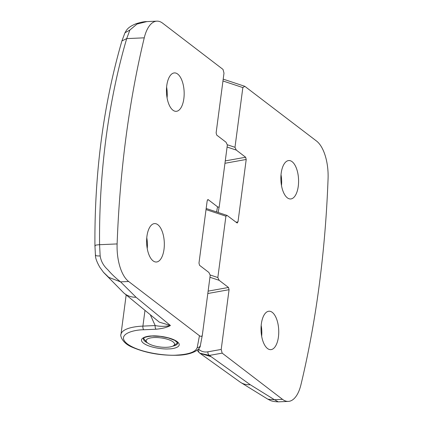 <?xml version="1.0" encoding="UTF-8"?>
<svg xmlns="http://www.w3.org/2000/svg" width="423" height="423" viewBox="0 0 423 423"><rect width="100%" height="100%" fill="white"/><g stroke="black" fill="none" stroke-linecap="round" stroke-linejoin="round"><path stroke-width="0.63" d="M129.898 30.028L124.97 32.783C126.593 30.118 127.445 27.321 135.783 23.847C140.457 22.303 144.148 21.552 146.855 21.594L136.994 24.063L129.898 30.028L126.704 38.604C117.61 69.552 110.71 102.736 106.004 138.157C101.377 173.636 99.236 209.152 99.569 244.7L100.156 255.941C101.002 261.287 103.545 265.877 107.796 269.705C111.307 273.855 115.558 277.911 120.555 281.861L108.769 277.372L103.355 272.153M218.136 212.457L219.283 206.371L227.357 145.02L226.046 142.239L216.708 135.085L216.127 132.864L223.989 73.131L223.021 69.425L162.659 23.191A34.363 15.778 87.5 0 0 156.896 21.15A34.363 15.778 87.5 0 0 144.254 37.827A572.737 262.99 87.5 0 0 125.98 137.274A572.737 262.99 87.5 0 0 117.118 243.928A34.363 15.778 87.5 0 0 128.655 281.501L199.455 335.73L197.229 347.495C195.902 351.836 189.118 354.363 176.883 355.087C167.883 356.023 139.997 353.231 127.318 343.883C115.537 334.493 133.499 329.686 143.831 329.771L156.098 329.226C162.421 328.618 167.201 327.376 170.432 325.504C165.456 326.593 160.37 326.609 155.178 325.562A2.866 1.317 87.5 0 0 156.098 329.226M146.934 236.261A19.231 8.83 -92.5 0 1 154.543 223.593A19.231 8.83 -92.5 0 1 164.008 249.337A19.231 8.83 -92.5 0 1 156.24 262.017A19.231 8.83 -92.5 0 1 146.934 236.261M147.241 248.576A18.903 8.677 87.5 0 0 146.765 237.774M166.773 85.583A19.231 8.83 -92.5 0 1 174.382 72.915A19.231 8.83 -92.5 0 1 183.846 98.659A19.231 8.83 -92.5 0 1 176.074 111.334A19.231 8.83 -92.5 0 1 166.773 85.583M167.08 97.893A18.903 8.677 87.5 0 0 166.604 87.09M197.229 347.495A2.866 2.712 10.7 0 0 200.402 345.337L202.347 334.984L210.215 275.251L208.899 272.47L199.561 265.316L198.979 263.095L207.201 200.671L208.206 199.661L217.544 206.815C218.48 207.418 219.056 207.27 219.283 206.371M202.347 334.984C201.972 336.486 201.01 336.734 199.455 335.73M207.936 199.556L207.672 199.635M136.063 297.253A22.911 19.606 131.4 0 1 123.759 292.922L159.302 322.141L170.432 325.504L136.063 297.253L120.555 281.861L128.655 281.501M100.156 255.941C96.439 256.021 94.953 255.704 95.704 254.995M117.118 243.928L99.569 244.7C95.905 244.928 94.451 245.361 95.212 246.012M144.254 37.827L126.704 38.604L121.909 40.936C103.429 104.655 94.435 172.917 94.926 245.7M200.402 345.337C200.243 350.186 190.821 355.029 177.364 355.257C160.994 355.643 146.194 353.068 132.959 347.526C120.555 342.72 120.248 333.921 120.962 334.503A40.09 12.796 7.5 0 1 142.911 326.107L155.178 325.562L150.535 315.288M209.951 277.266L219.146 280.317L228.489 287.471L229.065 289.692L221.203 349.43L222.17 353.131L282.532 399.365A34.363 15.778 87.5 0 0 288.296 401.406A34.363 15.778 87.5 0 0 300.943 384.729A572.737 262.99 87.5 0 0 319.217 285.282A572.737 262.99 87.5 0 0 328.074 178.628A34.363 15.778 87.5 0 0 316.541 141.055L244.785 86.303L242.844 87.572L234.982 147.304L227.373 144.782M298.263 186.294A19.231 8.83 -92.5 0 1 290.49 198.969A19.231 8.83 -92.5 0 1 281.184 173.219A19.231 8.83 -92.5 0 1 288.798 160.55A19.231 8.83 -92.5 0 1 298.263 186.294M278.424 336.978A19.231 8.83 -92.5 0 1 270.651 349.652A19.231 8.83 -92.5 0 1 261.351 323.896A19.231 8.83 -92.5 0 1 268.959 311.228A19.231 8.83 -92.5 0 1 278.424 336.978M281.496 185.533A18.903 8.677 87.5 0 0 281.02 174.731M261.657 336.211A18.903 8.677 87.5 0 0 261.181 325.409M227.093 147.035L236.293 150.086L245.631 157.24L246.212 159.46L237.996 221.885L236.986 222.895L227.077 215.423L206.17 208.486M206.027 209.586L225.914 216.185L227.077 215.423M225.914 216.185L217.834 277.536L210.226 275.008M219.146 280.317L217.834 277.536M236.293 150.086L234.982 147.304M237.351 223L236.986 222.895M250.242 384.708A22.911 18.305 124.1 0 1 240.238 382.159L200.053 353.353L211.114 356.668L250.242 384.708L274.432 399.719L278.249 401.85L288.296 401.406M221.203 349.43L207.91 351.814C204.267 352.433 201.205 351.561 198.731 349.202L198.509 348.98M282.532 399.365L274.432 399.719L267.902 399.227M207.91 351.814A2.866 1.919 79.8 0 0 209.475 355.41L199.841 353.189L198.646 352.153L198.731 349.202M146.786 342.191A14.319 4.568 7.5 0 1 155.051 337.528A14.319 4.568 7.5 0 1 173.065 341.869A14.319 4.568 7.5 0 1 173.52 345.713A14.319 4.568 7.5 0 1 160.914 347.093A14.319 4.568 7.5 0 1 147.648 342.99A14.319 4.568 7.5 0 1 146.786 342.191L144.428 339.458A17.184 5.483 7.5 0 1 143.704 338.114M177.56 342.572A17.184 5.483 7.5 0 1 176.507 343.677L173.52 345.713M144.93 310.789L142.911 326.107A2.866 1.317 87.5 0 0 143.831 329.771M168.809 348.901C174.091 348.943 183.281 346.485 177.258 341.684C170.77 336.898 156.505 335.476 151.899 335.952C146.617 335.91 137.427 338.368 143.455 343.175C149.943 347.955 164.203 349.382 168.809 348.901M147.564 342.926A17.327 5.531 7.5 0 1 143.392 338.553C143.413 339.193 141.747 337.036 152.19 336.052L160.317 336.391L168.211 337.892L174.847 340.425L177.745 343.074A17.327 5.531 7.5 0 1 172.579 346.215M216.576 211.939L217.544 206.815M123.759 292.922L103.609 272.46M237.996 221.885L236.113 222.223M224.957 163.283L246.212 159.46M245.631 157.24L225.269 160.899M222.958 80.967L242.844 87.572M222.17 353.131L209.475 355.41L211.114 356.668M207.809 293.514L229.065 289.692M228.489 287.471L208.121 291.13M146.85 21.594L156.896 21.15M120.962 334.503L126.16 295.027M94.926 245.694L95.445 255.339C95.387 258.067 96.856 262.059 99.865 267.325L103.587 272.433M124.965 32.793L121.903 40.936M223.201 79.138L244.785 86.303M240.238 382.159L267.986 399.275C270.202 400.158 270.651 401.517 278.249 401.85M199.82 353.173L197.06 350.281"/></g></svg>
